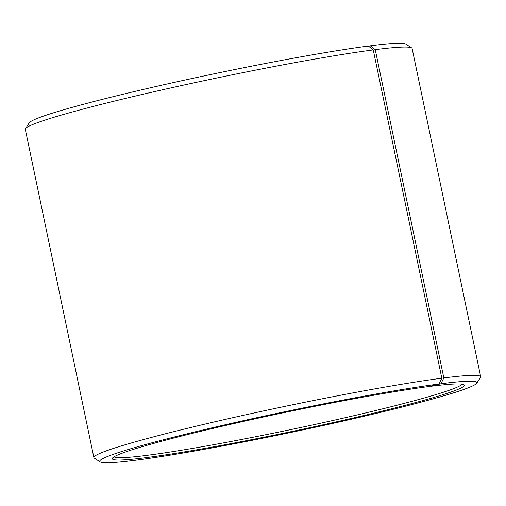 <?xml version="1.0" encoding="UTF-8"?>
<svg xmlns="http://www.w3.org/2000/svg" width="506" height="506" viewBox="0 0 506 506"><rect width="100%" height="100%" fill="white"/><g stroke="black" fill="none" stroke-linecap="round" stroke-linejoin="round"><path stroke-width="0.76" d="M114.078 456.804A177.827 9.924 168.2 0 0 148.808 455.109A177.827 9.924 168.2 0 0 340.481 418.772A177.827 9.924 168.2 0 0 461.889 384.143M373.245 49.917A197.587 11.031 168.2 0 0 161.465 90.03A197.587 11.031 168.2 0 0 25.477 128.613L29.297 122.787A192.647 10.752 168.2 0 1 161.882 85.172A192.647 10.752 168.2 0 1 368.374 46.065L373.245 49.917L441.827 378.197L438.974 384.003L428.93 386.533A179.801 10.038 168.2 0 0 236.207 423.035A179.801 10.038 168.2 0 0 112.459 458.145A179.801 10.038 168.2 0 0 147.67 457.43A179.801 10.038 168.2 0 0 349.716 418.804A179.801 10.038 168.2 0 0 463.913 384.724A179.801 10.038 168.2 0 0 430.758 386.299L430.536 386.129M438.974 384.003A192.647 10.752 168.2 0 0 222.501 425.388A192.647 10.752 168.2 0 0 100.144 461.902A192.647 10.752 168.2 0 0 137.626 459.967A192.647 10.752 168.2 0 0 344.118 420.853A192.647 10.752 168.2 0 0 476.703 383.238A192.647 10.752 168.2 0 0 440.928 383.75L430.758 386.299M441.827 378.197A197.587 11.031 168.2 0 0 224.898 419.48A197.587 11.031 168.2 0 0 93.882 457.563A197.587 11.031 168.2 0 0 94.312 458.101L100.144 461.902M25.477 128.613A197.587 11.031 168.2 0 0 25.3 129.277L93.882 457.563M368.602 46.242L370.335 45.812L375.256 49.658L443.838 377.938L440.928 383.75M476.703 383.238L480.523 377.419A197.587 11.031 168.2 0 0 480.7 376.749L412.118 48.468A197.587 11.031 168.2 0 0 411.688 47.925L405.856 44.123A192.647 10.752 168.2 0 0 370.335 45.812M411.688 47.925A197.587 11.031 168.2 0 0 375.256 49.658M480.7 376.749A197.587 11.031 168.2 0 0 443.838 377.938"/></g></svg>
